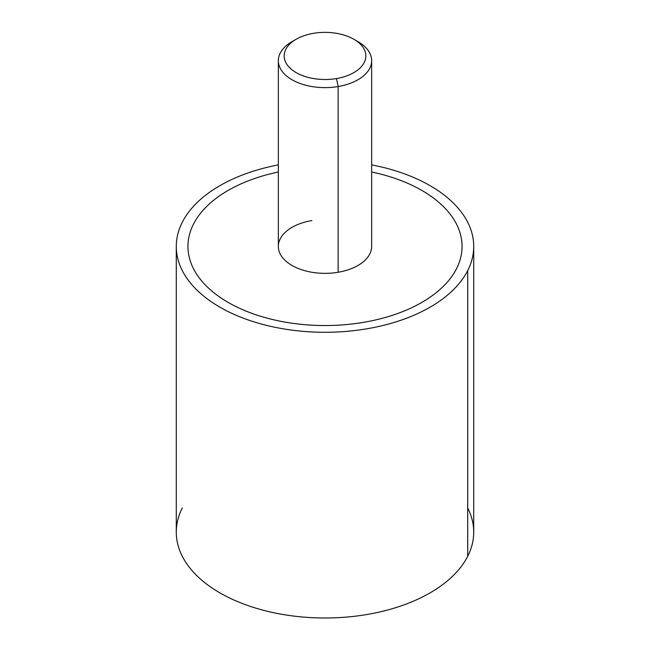 <?xml version="1.0" encoding="UTF-8"?>
<svg xmlns="http://www.w3.org/2000/svg" width="650" height="650" viewBox="0 0 650 650"><rect width="100%" height="100%" fill="white"/><g stroke="black" fill="none" stroke-linecap="round" stroke-linejoin="round"><path stroke-width="0.97" d="M473.72 246.423L473.72 532.131A148.72 85.865 180 0 1 467.699 556.303L467.699 270.595A148.72 85.865 0 0 0 473.72 246.423A148.72 85.865 0 0 0 371.654 164.889A148.72 85.865 180 0 1 467.699 270.595L467.699 556.303A148.72 85.865 180 0 1 303.851 617.118A148.72 85.865 180 0 1 176.28 532.131L176.28 246.423A148.72 85.865 0 0 0 303.851 331.411A148.72 85.865 0 0 0 467.699 270.595A148.72 85.865 180 0 1 283.132 328.811A148.72 85.865 180 0 1 182.301 222.243A148.72 85.865 0 0 0 176.28 246.423M278.346 164.889A148.72 85.865 0 0 0 182.301 222.243A148.72 85.865 180 0 1 278.346 164.889M187.947 246.415A137.053 79.129 0 0 0 228.085 302.372A137.053 79.129 0 0 0 363.586 322.343A137.053 79.129 0 0 0 421.915 302.372A137.053 79.129 0 0 0 456.511 268.694A137.053 79.129 0 0 0 462.052 246.415M182.301 507.959A148.72 85.865 0 0 0 283.132 614.518A148.72 85.865 0 0 0 467.699 556.303A148.72 85.865 0 0 0 467.699 507.959M353.868 39.268L357.996 41.649A46.654 26.934 180 0 1 338.138 86.539L336.497 78.553A40.828 23.571 0 0 0 353.868 39.268A40.828 23.571 0 0 0 313.503 33.321A40.828 23.571 0 0 0 296.132 39.268A40.828 23.571 0 0 0 289.892 67.957A40.828 23.571 0 0 0 336.497 78.553L338.138 86.539A46.654 26.934 0 0 0 371.654 60.694L371.654 246.407A46.654 26.934 180 0 1 338.138 272.261L338.138 86.539A46.654 26.934 180 0 1 284.871 74.441A46.654 26.934 180 0 1 292.004 41.649A46.654 26.934 180 0 1 294.206 40.462A46.654 26.934 0 0 0 278.346 60.694A46.654 26.934 0 0 0 338.138 86.539L338.138 272.261A46.654 26.934 180 0 1 278.346 246.407L278.346 60.694M371.654 60.694A46.654 26.934 0 0 0 355.794 40.462M371.654 172.006A137.053 79.129 180 0 1 421.915 190.458A137.053 79.129 180 0 1 456.511 268.686A137.053 79.129 180 0 1 421.915 302.364A137.053 79.129 180 0 1 363.586 322.335A137.053 79.129 180 0 1 228.085 302.364A137.053 79.129 180 0 1 193.489 224.136A137.053 79.129 180 0 1 228.085 190.458A137.053 79.129 180 0 1 278.346 172.006M311.862 220.561A46.654 26.934 0 0 0 280.231 253.996A46.654 26.934 0 0 0 338.138 272.261M313.503 33.321A40.828 23.571 180 0 1 364.171 49.294A40.828 23.571 180 0 1 336.497 78.553A40.828 23.571 180 0 1 285.829 62.571A40.828 23.571 180 0 1 313.503 33.321M296.132 39.268L292.004 41.649"/></g></svg>
